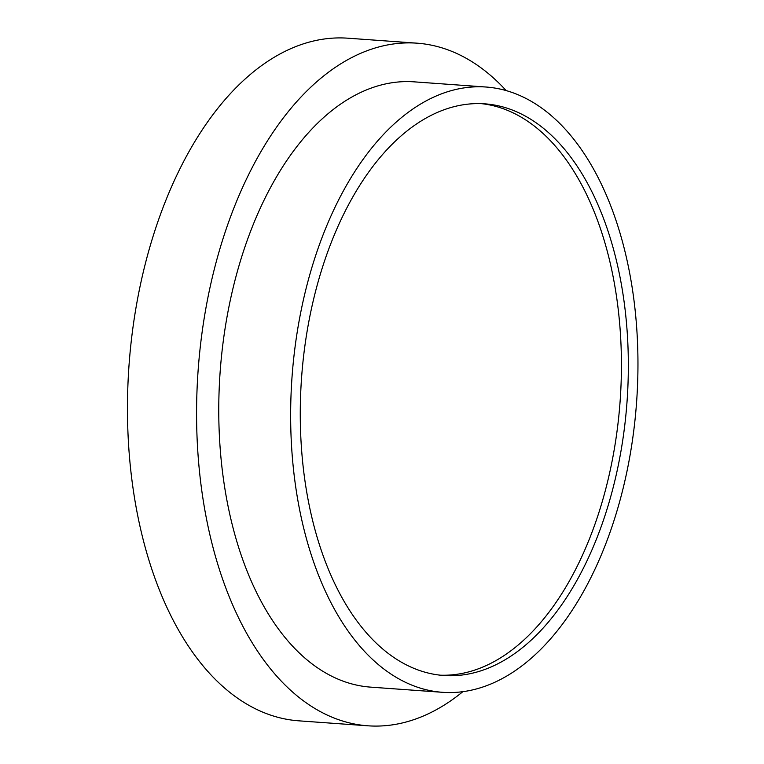 <?xml version="1.0" encoding="UTF-8"?>
<svg xmlns="http://www.w3.org/2000/svg" width="764" height="764" viewBox="0 0 764 764"><rect width="100%" height="100%" fill="white"/><g stroke="black" fill="none" stroke-linecap="round" stroke-linejoin="round"><path stroke-width="1.15" d="M417.01 43.176L347.897 38.2A342.196 194.801 94.1 0 0 248.72 75.827A342.196 194.801 -85.9 0 0 129.173 453.157A342.196 194.801 -85.9 0 0 298.714 720.824L367.837 725.8A342.196 194.801 -85.9 0 1 198.287 458.142A342.196 194.801 -85.9 0 1 317.834 80.812A342.196 194.801 94.1 0 1 417.01 43.176A342.196 194.801 94.1 0 1 506.16 90.572M462.85 691.678A342.196 194.801 -85.9 0 1 367.837 725.8M486.105 87.029L414.231 81.853A303.423 172.731 94.1 0 0 326.285 115.211A303.423 172.731 -85.9 0 0 220.28 449.795A303.423 172.731 -85.9 0 0 370.616 687.132L442.499 692.308A303.423 172.731 -85.9 0 1 292.163 454.972A303.423 172.731 -85.9 0 1 398.159 120.397A303.423 172.731 94.1 0 1 486.105 87.029A303.423 172.731 94.1 0 1 636.441 324.366A303.423 172.731 94.1 0 1 530.445 658.94A303.423 172.731 -85.9 0 1 442.499 692.308M312.648 520.656A286.567 163.133 94.1 0 0 443.712 675.491A286.567 163.133 94.1 0 0 615.956 258.681A286.567 163.133 94.1 0 0 484.901 103.847A286.567 163.133 94.1 0 0 312.648 520.656M440.255 675.185A286.567 163.133 94.1 0 0 609.042 258.184A286.567 163.133 94.1 0 0 481.435 103.656"/></g></svg>

